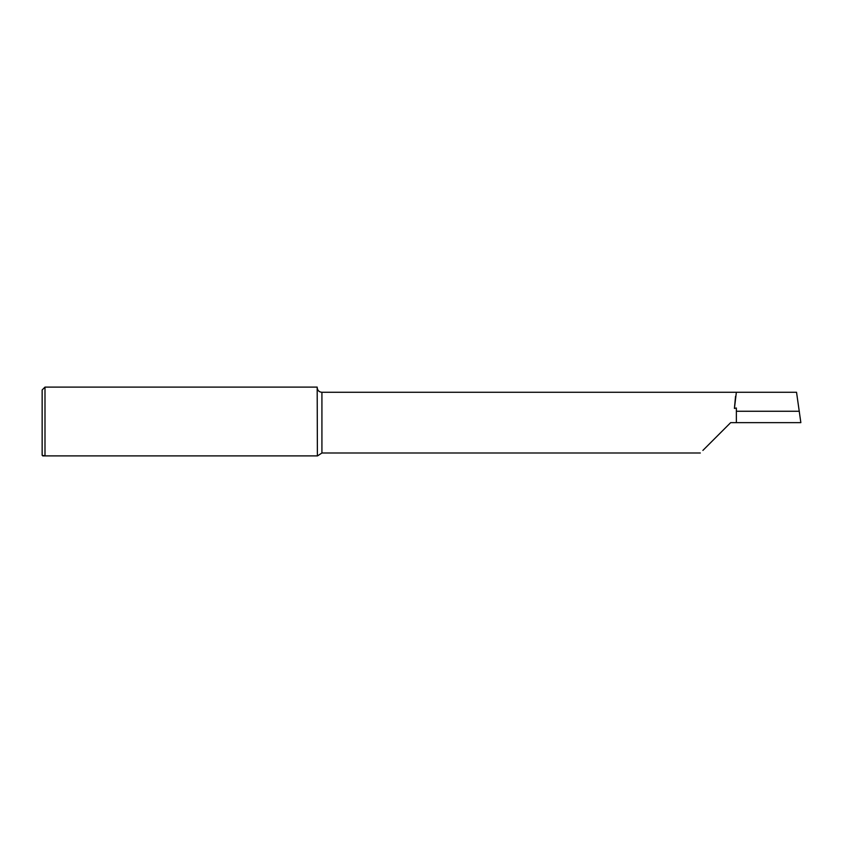 <?xml version="1.0" encoding="UTF-8"?>
<svg xmlns="http://www.w3.org/2000/svg" width="843" height="843" viewBox="0 0 843 843"><rect width="100%" height="100%" fill="white"/><g stroke="black" fill="none" stroke-linecap="round" stroke-linejoin="round"><path stroke-width="1.26" d="M42.719 455.894L44.995 455.894L42.15 455.325L42.15 389.951L44.995 387.106L44.995 455.894L317.389 455.894L317.179 387.106L44.995 387.106M736.36 392.28L734.422 408.434L736.36 408.001L736.36 422.638L800.85 422.638L796.54 392.28L321.921 392.28C319.202 392.069 317.621 390.583 317.189 387.822L317.179 387.569M730.67 422.638L702.883 450.425L730.67 422.638L736.36 422.638M736.36 411.258L799.354 411.258M734.422 408.434L735.539 396.389M700.312 452.997L321.921 452.997L321.921 392.28M321.921 452.997L317.548 455.894"/></g></svg>
